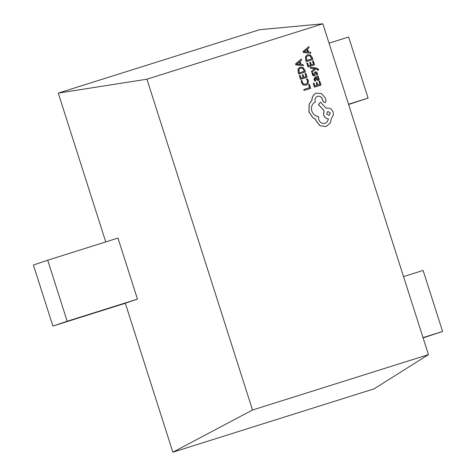 <?xml version="1.0" encoding="UTF-8"?>
<svg xmlns="http://www.w3.org/2000/svg" width="476" height="476" viewBox="0 0 476 476"><rect width="100%" height="100%" fill="white"/><g stroke="black" fill="none" stroke-linecap="round" stroke-linejoin="round"><path stroke-width="0.71" d="M137.457 299.124L67.187 321.252L47.701 260.205L117.971 238.077L137.457 299.124L125.295 303.176L172.859 452.2L374.142 388.815L428.436 354.62L322.859 23.8L259.545 29.72L58.256 93.106L105.749 241.927M322.859 23.8L146.929 79.2L58.256 93.106M146.929 79.2L252.512 410.02L172.859 452.2M252.512 410.02L428.436 354.62M47.701 260.205L33.409 265.019L52.89 326.066L67.187 321.252M125.325 303.254L52.89 326.066M329.047 43.179L348.622 37.015L368.103 98.062L348.527 104.226M368.103 98.062L348.616 104.506M403.535 276.592L423.11 270.428L442.591 331.469L423.015 337.633M442.591 331.469L423.104 337.912M308.68 84.746L309.608 87.655L303.807 89.482L304.104 90.422L310.655 88.358L309.43 84.508L308.603 84.77L309.531 87.679M303.807 89.482L304.027 90.452L310.655 88.358M306.502 79.081L307.544 80.831L307.454 82.925L305.812 84.228L303.599 84.079L302.242 82.318L302.076 80.48L301.195 80.753L301.481 82.568L303.301 84.948L306.181 85.204L308.252 83.52L308.341 80.73L307.317 78.826L306.425 79.111L307.466 80.855L307.377 82.949L305.735 84.258M301.195 80.753L301.397 82.598L303.218 84.978L306.229 85.186M305.122 73.59L306.074 76.571L303.866 77.267L303.034 74.655L302.284 74.893L303.117 77.505L301.022 78.165L300.124 75.345L299.368 75.583L300.57 79.343L307.121 77.279L305.866 73.352L305.039 73.613L305.991 76.6M302.284 74.893L303.039 77.529M299.368 75.583L300.493 79.367L307.121 77.279M305.425 71.971L304.783 69.966L302.962 67.419L300.094 67.11L298.119 68.943L298.131 71.977L298.797 74.06L305.425 71.971L298.797 74.06M300.172 67.086L298.196 68.919L298.214 71.953L298.874 74.036M304.301 71.293L302.587 68.276L300.511 68.068L298.922 69.448L299.327 72.858L304.378 71.263L302.665 68.246L300.398 68.104M301.302 59.048L295.638 63.897L295.965 64.903L303.402 65.623L303.069 64.581L301.052 64.444L300.082 61.404L301.635 60.095L301.302 59.048L295.56 63.921L295.882 64.932L303.402 65.623M300.219 64.379L299.434 61.928L296.643 64.147L300.219 64.379M300.124 64.367L299.362 61.981M319.045 81.396L319.997 84.383L317.795 85.073L316.962 82.461L316.213 82.699L317.046 85.311L314.951 85.972L314.053 83.151L313.297 83.389L314.499 87.15L321.044 85.091L319.795 81.158L318.968 81.42L319.92 84.407M316.213 82.699L316.968 85.335M313.297 83.389L314.416 87.179L321.044 85.091M315.451 77.963L316.106 79.456L318.26 80.682L319.11 79.92L319.098 78.594L317.754 77.261L318.468 77.011L318.176 76.095L315.1 77.064L313.993 79.486L314.999 81.146L315.796 80.896L314.69 79.361L315.493 77.945L316.183 79.427L318.248 80.682M317.23 79.718L318.361 79.337L318.349 78.57L317.647 77.695L316.123 77.749L317.23 79.718M315.064 77.076L313.916 79.51L314.922 81.17L315.796 80.896M317.748 77.237L318.468 77.011M317.819 79.801L318.271 78.599L317.569 77.725L316.123 77.749M315.386 71.733L314.707 72.281L313.987 75.006L313.041 74.202L312.958 72.774L312.161 73.024L313.178 75.654L314.362 75.922L315.023 75.434L315.767 72.644L316.742 73.524L316.689 75.202L317.617 74.905L317.438 73.405L316.582 72.001L315.386 71.733L314.63 72.31L313.91 75.029M315.683 72.673L316.665 73.554L316.689 75.202M316.772 75.172L317.617 74.905M314.279 74.696L313.987 75.006M312.161 73.024L312.268 74.351L313.101 75.678L314.338 75.934M315.392 73.018L315.743 72.655M310.227 67.324L310.453 68.294L314.844 68.603L311.423 71.335L311.75 72.358L315.844 68.812L316.82 68.949L317.778 69.674L317.772 70.252L318.581 69.996L318.462 69.383L316.367 67.991L310.227 67.324L310.453 68.294M310.53 68.27L314.428 68.609M314.511 68.586L314.844 68.603M314.933 68.603L314.499 68.859M314.582 68.836L311.423 71.335M311.5 71.305L311.828 72.328M315.802 68.847L316.742 68.972L317.772 70.252M317.849 70.222L318.581 69.996M312.589 61.172L313.547 64.153L311.34 64.849L310.507 62.237L309.757 62.475L310.59 65.087L308.496 65.748L307.597 62.927L306.841 63.165L308.043 66.926L314.594 64.861L313.339 60.934L312.512 61.196L313.464 64.183M309.757 62.475L310.513 65.111M306.841 63.165L307.96 66.949L314.594 64.861M312.899 59.554L312.256 57.548L310.435 55.002L307.567 54.692L305.592 56.525L305.604 59.559L306.27 61.642L312.899 59.554L306.27 61.642M307.645 54.669L305.669 56.501L305.681 59.536L306.348 61.618M311.768 58.875L310.055 55.859L307.984 55.65L306.395 57.031L306.8 60.44L311.851 58.846L310.138 55.829L307.912 55.674M308.775 46.63L303.111 51.479L303.432 52.485L310.87 53.205L310.536 52.164L308.525 52.027L307.555 48.986L309.108 47.677L308.775 46.63L303.034 51.503L303.355 52.515L310.87 53.205M307.686 51.961L306.907 49.51L304.11 51.729L307.686 51.961M307.597 51.949L306.836 49.563M316.379 93.141L316.379 93.141C313.452 94.349 311.964 96.705 311.917 100.204L309.138 104.167L308.966 111.991L312.774 117.649L315.552 119.292L315.838 120.511L319.979 125.777L326.149 126.521L330.528 122.743L331.439 117.887C333.152 116.418 333.688 114.442 333.027 111.955C331.748 108.879 329.642 107.641 326.714 108.23L326.25 108.373L320.485 102.191L318.527 104.577L324.007 110.509L323.668 114.9C324.567 117.239 326.114 118.542 328.297 118.816C328.077 121.029 326.976 122.516 325.007 123.278C322.079 123.867 319.973 122.629 318.694 119.553L318.515 116.584C315.344 116.287 313.113 114.436 311.822 111.033C310.834 106.85 312 103.816 315.326 101.929L315.195 101.513C314.618 98.984 315.398 97.253 317.534 96.319C319.688 95.843 321.294 96.705 322.359 98.913L323.156 101.578L325.114 102.733L326.078 100.769L325.102 97.711L321.496 93.641L316.457 93.117C313.529 94.325 312.042 96.676 312 100.174L309.216 104.137L309.049 111.961L312.851 117.62L315.63 119.262L315.915 120.487L320.056 125.753L326.238 126.491M317.468 96.342L317.456 96.348C319.604 95.866 321.217 96.735 322.282 98.943L323.079 101.602L325.084 102.745M330.249 112.883L327.756 111.444L326.619 114.032L329.112 115.472L330.249 112.883L327.714 111.455M320.485 102.191L318.45 104.607L323.93 110.533L323.591 114.93C324.489 117.263 326.03 118.572 328.22 118.839C327.994 121.053 326.899 122.546 324.93 123.308M329.077 115.484L330.171 112.913"/></g></svg>
